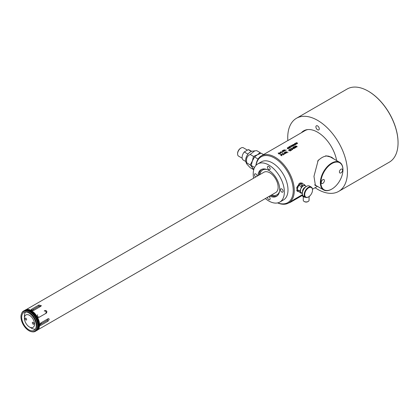 <?xml version="1.0" encoding="UTF-8"?>
<svg xmlns="http://www.w3.org/2000/svg" width="419" height="419" viewBox="0 0 419 419"><rect width="100%" height="100%" fill="white"/><g stroke="black" fill="none" stroke-linecap="round" stroke-linejoin="round"><path stroke-width="0.63" d="M293.897 200.272A27.528 15.896 -120 0 0 293.976 200.219L292.682 200.968A27.528 15.896 60 0 1 292.598 201.026L293.206 200.675A27.528 15.896 60 0 1 292.829 200.911L292.221 201.261A27.528 15.896 60 0 1 292.158 201.293L293.436 200.56A27.528 15.896 -120 0 0 293.457 200.544A27.528 15.896 -120 0 0 293.52 200.512L292.991 200.811A27.528 15.896 -120 0 0 293.373 200.575L293.897 200.272M302.597 194.898L291.823 201.408A27.528 15.896 60 0 1 290.859 202.047A27.528 15.896 60 0 1 288.707 202.948M292.991 200.78L293.132 200.675A27.528 15.896 -120 0 0 293.253 200.586L294.222 200.01A27.528 15.896 60 0 1 294.101 200.114L293.829 200.287A27.528 15.896 60 0 1 293.75 200.34L294.269 200.02A27.528 15.896 -120 0 0 294.384 199.931L293.085 200.685A27.528 15.896 60 0 1 292.97 200.769L292.981 200.759M292.158 201.293A27.528 15.896 60 0 1 292.137 201.309L290.859 202.047M294.353 199.659L294.185 199.418L291.666 201.157A27.235 15.723 60 0 1 290.713 201.79L288.639 202.99A27.235 15.723 60 0 1 277.572 202.916M294.185 199.418L302.513 194.61M255.93 165.432A27.235 15.723 60 0 1 261.398 155.816A27.235 15.723 60 0 1 275.021 157.162A27.235 15.723 60 0 1 292.813 181.165A27.235 15.723 60 0 1 288.639 202.99M302.869 183.805L302.12 183.066L299.585 183.213L296.72 187.576L297.349 191.331L298.365 191.478M281.772 154.307A27.235 15.723 60 0 1 281.908 154.391L281.982 154.752L281.264 155.208A27.235 15.723 60 0 1 281.961 155.679L281.767 155.795A27.235 15.723 60 0 0 280.211 154.773L281.458 154.375M282.448 153.48L284.527 154.202L283.804 154.113L283.155 154.491L283.228 154.951L282.191 153.632L282.448 153.48L282.27 153.726M284.511 153.291L284.056 153.553A27.235 15.723 60 0 1 284.223 153.663L284.674 153.401A27.235 15.723 60 0 0 284.511 153.291L284.134 153.605M285.239 151.872L285.046 151.982A27.235 15.723 60 0 1 286.371 152.841L283.941 152.621A27.235 15.723 60 0 1 285.496 153.637L285.695 153.527A27.235 15.723 60 0 0 284.333 152.626L286.795 152.888A27.235 15.723 60 0 0 285.239 151.872L285.161 152.055M286.523 152.05L286.743 151.798A27.235 15.723 60 0 0 286.58 151.694L286.355 152.066A27.235 15.723 60 0 0 286.156 151.935L285.994 152.029A27.235 15.723 60 0 1 287.057 152.741L287.219 152.647A27.235 15.723 60 0 0 286.554 152.197L286.554 152.197M290.267 150.887A27.235 15.723 60 0 0 288.712 149.866L288.555 150.232A27.235 15.723 60 0 1 288.817 150.4L288.78 150.143A27.235 15.723 60 0 1 290.074 150.997L288.534 150.107M290.44 149.541L290.372 149.421A27.235 15.723 60 0 0 290.309 149.379L289.367 149.923L289.649 149.321L290.503 149.269A27.235 15.723 60 0 1 290.571 149.311L290.624 150.468L291.53 149.944A27.235 15.723 60 0 1 291.697 150.06L290.529 150.735A27.235 15.723 60 0 0 290.362 150.62L290.44 149.541L290.367 150.62M292.472 149.405L292.598 149.08A27.235 15.723 60 0 0 292.462 148.991L291.744 149.117A27.235 15.723 60 0 0 291.614 149.028L291.802 148.598A27.235 15.723 60 0 0 291.734 148.556L290.796 149.096L290.948 148.572L291.896 148.462A27.235 15.723 60 0 1 291.964 148.504L292.624 148.897A27.235 15.723 60 0 1 292.761 148.986L292.666 149.499L291.655 149.683M294.358 148.525L294.159 148.64A27.235 15.723 60 0 0 293.698 148.321L292.918 148.766A27.235 15.723 60 0 0 292.719 148.635L292.797 147.504A27.235 15.723 60 0 1 293.693 148.075L294.018 147.886A27.235 15.723 60 0 1 294.217 148.017L293.892 148.206A27.235 15.723 60 0 1 294.358 148.525L293.892 148.206M295.458 147.682L294.541 147.912L295.62 147.797L295.678 147.216A27.235 15.723 60 0 0 295.547 147.127L294.824 147.053L294.243 147.514A27.235 15.723 60 0 0 293.709 147.174L294.651 146.634A27.235 15.723 60 0 0 294.484 146.53L293.384 147.169A27.235 15.723 60 0 1 294.243 147.713L295.416 147.242A27.235 15.723 60 0 1 295.484 147.289L295.458 147.718L294.62 147.933M295.201 146.158L295.657 145.896L295.369 146.336L295.636 146.666A27.235 15.723 60 0 1 295.699 146.708L296.249 146.231L296.94 146.283A27.235 15.723 60 0 1 297.102 146.393L296.888 147.064L295.704 146.912A27.235 15.723 60 0 0 295.474 146.76L295.159 146.399M295.657 145.896L295.982 146.006M295.777 146.022L296.118 146.027M287.895 152.045L287.733 152.139A27.235 15.723 60 0 1 287.9 152.254L288.062 152.16A27.235 15.723 60 0 0 287.895 152.045L287.764 152.16M316.539 185.847L315.439 185.633L313.967 176.331L318.199 160.236L319.069 159.739A15.969 9.218 120 0 1 322.049 157.554A15.969 9.218 -60 0 1 325.034 156.292L325.903 155.795L331.775 157.34L334.084 159.1M289.105 139.878L305.006 130.639A27.235 15.723 60 0 1 307.902 129.56M290.676 138.914L291.65 138.48M289.016 139.936L288.162 140.428M278.394 152.945L278.132 153.097L279.169 154.171L279.096 153.773L280.468 153.422L278.148 153.108M280.028 152.731L280.253 152.39A27.235 15.723 60 0 1 280.421 152.474L280.227 152.83A27.235 15.723 60 0 1 280.892 153.181L280.73 153.275A27.235 15.723 60 0 0 279.667 152.731L279.829 152.636A27.235 15.723 60 0 1 280.028 152.731L279.74 152.762M281.065 152.06A27.235 15.723 60 0 1 281.662 152.364L282.155 152.301A27.235 15.723 60 0 1 282.286 152.375L281.065 152.149L281.421 151.856A27.235 15.723 60 0 0 281.29 151.793L280.552 151.987M281.29 151.793L280.934 151.997A27.235 15.723 60 0 0 280.667 151.872L280.505 151.966A27.235 15.723 60 0 1 280.772 152.092L280.51 152.244A27.235 15.723 60 0 1 280.646 152.307L280.903 152.155A27.235 15.723 60 0 1 281.568 152.495L281.767 152.526M282.191 150.756L282.207 150.761A27.235 15.723 60 0 1 283.747 151.531L283.941 151.421A27.235 15.723 60 0 0 282.584 150.735L285.046 150.782A27.235 15.723 60 0 0 283.485 150.007L283.312 150.128M282.479 150.589L284.616 150.772L282.479 150.604M283.485 150.007L283.291 150.117A27.235 15.723 60 0 1 284.616 150.772M284.606 150.091L284.826 149.751A27.235 15.723 60 0 1 284.993 149.829L284.805 150.191A27.235 15.723 60 0 1 285.465 150.541L285.302 150.636A27.235 15.723 60 0 0 284.244 150.086L284.407 149.992A27.235 15.723 60 0 1 284.606 150.091L284.312 150.122M287.35 147.776L287.544 147.666A27.235 15.723 60 0 1 288.44 148.09L288.759 147.907A27.235 15.723 60 0 1 288.958 148.007L288.633 148.195A27.235 15.723 60 0 1 289.1 148.441L288.906 148.556A27.235 15.723 60 0 0 288.44 148.305L287.664 148.755A27.235 15.723 60 0 0 287.465 148.656L287.35 147.776M288.644 147.027L288.969 146.875L288.555 147.493A27.235 15.723 60 0 1 288.654 147.54L289.189 147.839A27.235 15.723 60 0 1 289.288 147.891L290.367 147.713L290.456 147.341L289.796 147.263L290.357 147.169A27.235 15.723 60 0 1 290.456 147.216L290.556 147.341M289.23 146.823L289.66 146.854A27.235 15.723 60 0 1 289.759 146.901L289.796 147.163M290.886 145.906L291.435 147.095L290.692 146.016L289.718 146.577A27.235 15.723 60 0 0 289.555 146.503L290.723 145.828A27.235 15.723 60 0 1 290.886 145.906L289.576 146.514M293.185 145.791L292.268 146.095A27.235 15.723 60 0 0 292.169 146.048L292.981 145.576A27.235 15.723 60 0 1 293.08 145.629L292.86 146.221L291.875 146.105A27.235 15.723 60 0 0 291.645 145.99L291.498 145.377L292.452 145.21L291.634 145.472L291.807 145.896A27.235 15.723 60 0 1 291.875 145.932L293.111 145.466A27.235 15.723 60 0 1 293.274 145.55L293.347 145.953L292.776 146.247M292.907 145.053L293.038 145.152A27.235 15.723 60 0 1 293.337 145.299L294.552 145.293L294.505 144.733L293.221 144.445L292.907 145.053M292.834 144.644L294.206 144.476A27.235 15.723 60 0 1 294.505 144.623L294.772 144.906M296.202 144.084L295.934 143.801A27.235 15.723 60 0 0 295.636 143.654L294.421 143.691L294.468 144.325A27.235 15.723 60 0 1 294.767 144.476L295.751 144.565L296.202 144.199M296.076 142.769L297.061 142.827A27.235 15.723 60 0 1 297.359 142.979L297.406 143.644L296.191 143.649A27.235 15.723 60 0 0 295.893 143.502L295.625 143.167M282.605 152.003L282.443 152.097A27.235 15.723 60 0 1 282.61 152.186L282.773 152.092A27.235 15.723 60 0 0 282.605 152.003L282.568 152.165M282.757 151.301L282.301 151.563A27.235 15.723 60 0 1 282.469 151.647L282.925 151.385A27.235 15.723 60 0 0 282.757 151.301L282.401 151.61M286.146 149.965L285.983 150.054A27.235 15.723 60 0 1 286.146 150.149L286.308 150.054A27.235 15.723 60 0 0 286.146 149.965L286.104 150.122M302.455 195.354A4.028 2.325 0 0 0 303.314 196.092A4.028 2.325 180 0 0 303.827 196.343M310.034 195.699A4.028 2.325 180 0 1 308.232 197.045M305.592 197.349A4.028 2.325 180 0 1 303.314 196.694A4.028 2.325 0 0 1 302.209 195.49M309.065 196.663L309.065 200.261A2.902 1.676 180 0 1 308.216 201.445A2.902 1.676 180 0 1 304.115 201.445L304.115 201.445A2.902 1.676 180 0 1 303.267 200.261L303.267 196.663M304.529 201.686L304.115 201.445L304.529 201.686A2.315 1.336 180 0 0 307.803 201.686L308.216 201.445M40.957 306.216L38.82 306.263L31.629 310.416L33.363 309.725L33.625 310.453L31.121 309.814L31.551 309.253L38.82 305.053L41.324 305.619L40.894 306.252L33.63 310.448M24.412 316.261L24.443 315.093M36.223 325.663A10.276 5.934 -120 0 0 31.739 315.318A10.276 5.934 -120 0 0 23.815 312.564A10.276 5.934 -120 0 0 21.688 317.267A10.276 5.934 -120 0 0 26.177 327.611A10.276 5.934 -120 0 0 34.096 330.366A10.276 5.934 -120 0 0 36.223 325.663M39.863 324.673L47.048 320.525L48.164 318.697M45.676 313.506C46.588 311.851 46.095 311.003 44.21 310.961L44.948 310.537C46.828 310.579 47.321 311.427 46.42 313.077L39.15 317.272C37.375 317.173 36.882 316.324 37.684 314.732L37.684 314.732M39.857 324.762L40.832 325.322L40.13 325.416L39.857 324.762L40.832 322.923L41.324 323.52L40.91 324.065M32.216 328.559L31.195 327.998M40.832 322.923L48.096 318.728L48.866 318.676L49.201 319.367L48.096 321.127L40.832 325.322M33.295 305.503L263.954 172.225A11.748 6.783 60 0 1 273.005 175.372A11.748 6.783 60 0 1 278.132 187.193A11.748 6.783 60 0 1 275.702 192.572L39.135 329.046M36.453 330.612A11.748 6.783 -120 0 0 37.165 330.287A11.748 6.783 -120 0 0 39.601 324.914A11.748 6.783 -120 0 0 34.473 313.087A11.748 6.783 -120 0 0 25.418 309.945A11.748 6.783 -120 0 0 24.784 310.4M32.399 310.641L32.588 309.861M40.821 324.117L40.046 323.892M37.684 329.884L46.42 324.84M34.767 304.655L26.03 309.699M36.647 330.423A11.612 6.704 -120 0 0 39.245 325.008A11.612 6.704 -120 0 0 34.054 313.192A11.612 6.704 -120 0 0 25.04 310.322M37.71 328.915A11.124 6.421 -120 0 0 37.909 319.823A11.124 6.421 -120 0 0 31.032 311.186A11.124 6.421 60 0 0 26.879 310.154M25.936 310.18A11.612 6.704 60 0 1 26.088 310.165A11.612 6.704 60 0 1 34.3 314.899A11.612 6.704 60 0 1 38.412 325.484A11.612 6.704 60 0 1 37.307 329.601A11.612 6.704 60 0 1 37.218 329.722M38.249 325.689A11.748 6.783 60 0 1 37.129 329.853A11.748 6.783 60 0 1 35.814 331.068L35.348 331.335A11.748 6.783 60 0 1 32.441 331.838L31.813 331.748A11.323 6.536 60 0 1 20.95 316.843A11.323 6.536 -120 0 1 21.479 313.847L21.715 313.26A11.748 6.783 -120 0 1 23.6 310.992L24.072 310.72A11.748 6.783 60 0 1 25.779 310.191A11.748 6.783 60 0 1 34.091 314.978A11.748 6.783 60 0 1 38.249 325.689M23.6 310.992A11.748 6.783 -120 0 1 32.656 314.14A11.748 6.783 -120 0 1 37.783 325.961A11.748 6.783 60 0 1 35.348 331.335M31.813 331.748A11.323 6.536 60 0 0 36.961 326.087A11.323 6.536 -120 0 0 30.409 313.213A11.323 6.536 -120 0 0 21.479 313.847M271.612 194.935A14.314 8.265 -120 0 0 279.536 191.31M266.966 169.533A14.314 8.265 -120 0 0 259.864 174.587A14.387 8.307 -120 0 1 266.295 169.302M271.596 194.94A14.387 8.307 -120 0 0 279.4 192.007M270.758 195.422A15.419 8.899 -120 0 0 277.022 196.003M261.645 169.365A15.419 8.899 -120 0 0 259.015 175.079M269.668 196.055A15.419 8.899 -120 0 0 276.498 196.349A15.419 8.899 -120 0 0 279.693 189.294A15.419 8.899 -120 0 0 272.963 173.775A15.419 8.899 -120 0 0 261.079 169.648A15.419 8.899 -120 0 0 257.926 175.708M253.6 178.206A22.024 12.717 60 0 1 253.217 174.005A22.024 12.717 60 0 1 257.779 163.923A22.024 12.717 60 0 1 274.749 169.826A22.024 12.717 60 0 1 284.365 191.991A22.024 12.717 60 0 1 279.803 202.073A22.024 12.717 60 0 1 265.347 198.548M270.14 168.789A1.906 1.1 -120 0 0 269.307 166.872A1.906 1.1 -120 0 0 267.835 166.359A1.906 1.1 -120 0 0 267.437 167.233A1.906 1.1 -120 0 0 268.275 169.156A1.906 1.1 -120 0 0 269.742 169.664A1.906 1.1 -120 0 0 270.14 168.789M281.767 192.049A1.906 1.1 -120 0 0 282.72 192.143A1.906 1.1 -120 0 0 283.014 190.614A1.906 1.1 -120 0 0 281.767 188.932A1.906 1.1 -120 0 0 280.814 188.838A1.906 1.1 -120 0 0 280.521 190.367A1.906 1.1 -120 0 0 281.767 192.049M267.442 197.339A1.906 1.1 -120 0 0 268.328 199.182A1.906 1.1 -120 0 0 269.742 199.638A1.906 1.1 -120 0 0 270.14 198.763A1.906 1.1 -120 0 0 268.904 196.495M257.156 176.153A1.906 1.1 -120 0 0 255.81 173.948A1.906 1.1 -120 0 0 254.857 173.854A1.906 1.1 -120 0 0 254.543 175.31A1.906 1.1 -120 0 0 255.7 176.991M257.779 163.923L261.409 161.828A22.024 12.717 60 0 1 278.384 167.726A22.024 12.717 60 0 1 287.994 189.891A22.024 12.717 60 0 1 283.438 199.973L279.803 202.073M256.04 165.311A26.502 15.304 60 0 1 274.497 158.063A26.502 15.304 60 0 1 293.169 188.608A26.502 15.304 60 0 1 277.734 202.885M44.21 310.961L44.948 310.537L44.21 310.961M301.444 185.486A0.733 0.424 180 0 1 301.224 185.188A0.733 0.424 180 0 1 301.68 184.795A0.733 0.424 180 0 1 302.481 184.884A0.733 0.424 180 0 1 302.696 185.188A0.733 0.424 180 0 1 302.24 185.575A0.733 0.424 180 0 1 301.444 185.486M301.649 183.569L302.052 183.333L304.65 184.837L303.256 185.936L301.355 186.738L298.757 185.24L301.649 183.569A4.405 2.545 -60 0 0 300.402 183.988A4.405 2.545 120 0 0 299.161 185.004M301.952 183.391L301.57 183.171A4.405 2.545 120 0 0 299.365 183.386A4.405 2.545 120 0 0 299.025 183.606M302.398 192.986L301.774 192.902A4.038 2.331 -60 0 1 300.784 192.305L301.355 193.332L298.553 191.546A4.405 2.545 120 0 1 298.202 191.399A4.405 2.545 120 0 1 297.307 189.776L298.553 191.546M301.355 193.332L302.34 192.976M296.642 190.299A4.405 2.545 120 0 0 297.165 190.797L298.202 191.399M298.553 185.758A4.405 2.545 120 0 0 297.307 188.969L298.757 185.24M301.355 186.738L300.784 189.011L299.705 190.991L297.108 189.488L297.307 188.969M304.65 184.837L305.734 186.156A4.038 2.331 120 0 0 305.697 186.109A4.038 2.331 120 0 0 303.256 185.936A4.038 2.331 120 0 0 300.784 189.011A4.038 2.331 120 0 0 300.402 190.881A4.038 2.331 -60 0 0 300.784 192.305L299.705 190.991M305.273 187.225A3.305 1.906 120 0 0 302.481 191.478A3.305 1.906 -60 0 0 302.523 191.981M297.307 189.776L297.108 189.488M304.283 188.278A2.755 1.587 120 0 0 302.942 190.598M312.511 190.079A5.505 3.179 120 0 1 308.62 196.825A5.505 3.179 120 0 1 304.728 194.573A5.505 3.179 -60 0 1 308.62 187.832A5.505 3.179 -60 0 1 312.511 190.079L312.511 189.781A5.871 3.389 -60 0 0 311.296 187.089A5.871 3.389 -60 0 0 306.771 188.665A5.871 3.389 -60 0 0 304.21 194.573A5.871 3.389 120 0 0 305.425 197.265L303.607 196.212A5.871 3.389 120 0 1 302.392 193.526L302.392 193.227A5.505 3.179 -60 0 1 306.284 186.481A5.505 3.179 -60 0 1 306.409 186.413M305.425 197.265A5.871 3.389 120 0 0 308.363 196.972A5.871 3.389 120 0 0 308.494 196.893M302.392 193.526A5.871 3.389 -60 0 1 306.546 186.335A5.871 3.389 -60 0 1 309.479 186.041L311.296 187.089M301.921 182.962A4.771 2.755 -60 0 1 302.408 183.538M298.082 191.331A4.771 2.755 -60 0 1 297.186 191.216M302.445 132.116A27.712 16.001 60 0 1 304.257 130.539M301.408 132.713A27.712 16.001 60 0 1 303.728 130.822A27.712 16.001 60 0 1 317.586 132.195A27.712 16.001 60 0 1 336.651 160.582M315.078 187.722A42.214 24.37 -120 0 0 317.586 189.294A42.214 24.37 60 0 0 338.693 191.383A42.214 24.37 60 0 0 345.162 157.554A42.214 24.37 60 0 0 317.586 120.358A42.214 24.37 -120 0 0 296.479 118.268A42.214 24.37 -120 0 0 287.843 140.548M317.586 129.801A2.388 1.377 60 0 1 316.026 127.695A2.388 1.377 60 0 1 316.392 125.784A2.388 1.377 60 0 1 317.586 125.904A2.388 1.377 60 0 1 319.147 128.005A2.388 1.377 60 0 1 318.78 129.916A2.388 1.377 60 0 1 317.586 129.801M368.332 91.211A41.848 24.161 -120 0 1 368.458 91.284A41.848 24.161 -120 0 1 398.05 142.539L398.05 142.837A42.214 24.37 60 0 1 389.309 162.163L338.693 191.383M398.05 142.837A42.214 24.37 -120 0 0 368.201 91.138A42.214 24.37 -120 0 0 347.094 89.043L296.479 118.268M260.733 153.312L260.105 152.595L257.318 154.794L261.126 153.186L263.535 154.58M254.794 150.819L250.148 154.464C246.948 156.083 245.848 158.916 246.854 162.96L246.639 163.845L245.963 162.184A6.976 4.028 120 0 1 245.639 160.341A6.976 4.028 120 0 1 252.327 151.154L256.742 150.657L260.105 152.595M251.232 165.489L252.369 160.948L254.532 156.994L257.318 154.794L253.511 156.402L252.369 160.948L250.211 164.903L252.369 167.542L251.232 165.489L254.584 167.427M258.078 159.042L254.532 156.994M253.825 169.381L252.369 167.542L253.511 169.59L253.788 169.501M246.639 163.845L250.148 167.652L253.511 169.59M246.854 162.96L250.211 164.903M250.148 154.464L253.511 156.402M245.749 161.493L243.324 160.089A5.871 3.389 -60 0 1 242.109 157.403A5.871 3.389 120 0 1 244.251 151.971L247.99 154.129M251.625 151.322L249.195 149.918A5.871 3.389 120 0 0 248.268 149.646L244.251 151.971M251.342 151.421L248.268 149.646M247.435 150.133L243.397 147.797A4.808 2.776 120 0 0 240.988 148.038A4.808 2.776 120 0 0 237.589 153.925L237.589 153.417A4.185 2.414 120 0 1 240.548 148.289L240.988 148.038M242.172 158.193L238.584 156.13A4.808 2.776 -60 0 1 237.589 153.925M280.306 153.516L278.394 152.966M279.096 153.773L279.284 154.108M279.583 153.349L278.996 153.804L278.394 153.082L278.996 153.684L279.583 153.349L278.394 153.082M280.767 153.249L280.227 152.94M283.82 151.489L282.584 150.735M284.92 150.856L283.485 150.028M285.344 150.61L284.805 150.301M288.44 148.09L287.35 147.797M288.759 147.907L288.44 148.2M288.633 148.195L288.979 148.515M287.691 148.63L287.612 147.897L287.691 148.63L288.241 148.316L287.691 148.525M287.612 147.897A27.235 15.723 60 0 1 288.241 148.206M288.644 147.048L288.455 147.31M289.875 147.907L289.45 147.797A27.235 15.723 60 0 0 289.351 147.745L290.194 147.258A27.235 15.723 60 0 1 290.294 147.31L289.702 147.938M289.639 147.938L289.314 147.624M288.717 147.462L288.717 147.399A27.235 15.723 60 0 1 288.785 147.43L289.471 147.284L288.717 147.399M288.686 147.315L289.498 146.949A27.235 15.723 60 0 1 289.566 146.98L289.471 147.373M291.566 147.017L290.886 145.943M292.881 145.419L291.875 146.027L291.54 145.634M291.828 145.225L291.498 145.398M292.09 145.178L291.828 145.252M292.446 146.262L292.101 145.906M293.232 145.163L292.996 144.791L293.997 145.43M292.996 144.791L294.075 144.586A27.235 15.723 60 0 1 294.311 144.702L294.547 145.131L294.217 145.403M293.232 145.074A27.235 15.723 60 0 1 293.468 145.189L294.384 145.341M294.908 143.549L294.646 143.617M295.934 143.801L295.636 143.738M294.662 144.34L294.426 143.963L295.426 144.607M294.426 143.963L295.505 143.764A27.235 15.723 60 0 1 295.735 143.879L295.971 144.309L295.641 144.581M294.662 144.251A27.235 15.723 60 0 1 294.892 144.366L295.814 144.518M297.061 142.827L296.076 142.795M297.359 142.979L297.061 142.916M296.092 143.513L295.856 143.141L296.851 143.78M295.856 143.141L296.935 142.937A27.235 15.723 60 0 1 297.165 143.052L297.401 143.487L297.071 143.759M296.092 143.424A27.235 15.723 60 0 1 296.322 143.539L297.239 143.691M281.264 155.208L281.945 155.69M280.987 154.323L280.327 154.847M281.269 154.386L281.578 154.417A27.235 15.723 60 0 1 281.678 154.48L281.065 155.187L280.573 154.763L281.186 154.407M280.573 154.763A27.235 15.723 60 0 1 281.065 155.077L281.683 154.721M284.501 154.213L282.448 153.621M283.155 154.491L283.412 154.847M283.055 154.459L282.453 153.637L283.637 154.045L283.055 154.459L283.637 154.045M282.453 153.637L283.055 154.381M285.674 153.537L284.333 152.626M286.371 152.841L284.234 152.589M286.779 152.898L285.239 152.013M287.198 152.657L286.554 152.286M290.624 150.468L291.53 149.944M289.524 149.394L289.33 149.688M290.336 149.201L290.074 149.332M292.761 148.986L292.069 148.85M291.87 148.797L291.744 149.059M290.948 148.572L290.755 148.865M291.734 148.399L291.472 148.53M293.693 148.075L292.797 147.645M294.018 147.886L293.693 148.164M292.949 148.593L292.871 147.781L292.949 148.593L293.499 148.274L292.949 148.504M292.871 147.781A27.235 15.723 60 0 1 293.499 148.185M294.484 146.53L293.504 147.242M293.709 147.174L294.243 147.514M294.306 147.352L294.243 147.619M295.086 147.027L294.824 147.169M296.71 146.21L295.699 146.812L295.369 146.336M295.934 146.87L295.997 146.865A27.235 15.723 60 0 1 296.097 146.933L296.914 146.839L295.934 146.781M295.929 146.697L296.809 146.399A27.235 15.723 60 0 1 296.909 146.467L296.914 146.875M319.069 159.739A15.969 9.218 120 0 0 317.649 161.126M315.79 185.413A16.336 9.433 -60 0 1 314.957 185.208M325.034 156.292A15.969 9.218 120 0 1 330.036 156.764L339.636 162.305A15.969 9.218 -60 0 0 331.654 163.096A15.969 9.218 120 0 0 321.221 177.169A15.969 9.218 120 0 0 323.672 189.964A15.969 9.218 120 0 0 331.654 189.173L331.916 189.021L331.654 189.173M339.636 162.305A15.969 9.218 -60 0 1 342.946 169.616A15.969 9.218 -60 0 1 342.946 169.768M331.759 157.754A16.336 9.433 120 0 0 330.821 156.847M331.916 163.546A15.603 9.008 -60 0 1 342.946 169.915A15.603 9.008 -60 0 1 331.916 189.021A15.603 9.008 120 0 1 320.881 182.653A15.603 9.008 120 0 1 331.916 163.546M340.998 172.869A2.242 1.294 -60 0 1 339.877 172.979A2.242 1.294 -60 0 1 339.537 171.182A2.242 1.294 -60 0 1 340.998 169.213A2.242 1.294 -60 0 1 342.119 169.098A2.242 1.294 -60 0 1 342.459 170.894A2.242 1.294 -60 0 1 340.998 172.869M322.829 183.36A2.242 1.294 -60 0 1 321.708 183.47A2.242 1.294 -60 0 1 321.368 181.673A2.242 1.294 -60 0 1 322.829 179.699A2.242 1.294 -60 0 1 323.95 179.589A2.242 1.294 -60 0 1 324.29 181.385A2.242 1.294 -60 0 1 322.829 183.36M24.349 315.806L24.412 315.842A10.093 5.829 60 0 1 25.512 312.087M31.551 328.281L31.551 328.208A10.093 5.829 -120 0 0 35.358 329.135M24.412 318.241A7.16 4.132 -120 0 0 29.477 327.009A7.16 4.132 -120 0 0 34.536 324.086A7.16 4.132 60 0 0 29.477 315.318A7.16 4.132 60 0 0 24.412 318.241L24.412 315.842M25.061 318.618A1.1 0.634 -120 0 0 25.543 319.723A1.1 0.634 -120 0 0 26.392 320.022A1.1 0.634 -120 0 0 26.622 319.514A1.1 0.634 -120 0 0 26.14 318.409A1.1 0.634 -120 0 0 25.292 318.115A1.1 0.634 -120 0 0 25.061 318.618M33.887 323.714A1.1 0.634 60 0 1 33.661 324.217A1.1 0.634 60 0 1 32.813 323.924A1.1 0.634 60 0 1 32.331 322.813A1.1 0.634 60 0 1 32.556 322.311A1.1 0.634 60 0 1 33.405 322.604A1.1 0.634 60 0 1 33.887 323.714M39.072 317.314L38.558 316.858L37.988 317.188M38.558 316.858L38.558 317.398M47.048 320.525L48.096 321.127M31.551 310.374L31.551 309.253M38.82 306.263L38.82 305.053M302.717 195.202L293.457 200.544M312.485 189.22L317.434 186.361M261.398 155.816L288.193 140.344M26.088 310.165L25.779 310.191M306.074 186.607L305.697 186.109M306.284 186.481L306.546 186.335M314.674 184.769L323.672 189.964M342.946 169.915L342.946 169.616M29.477 327.009L31.551 328.208"/></g></svg>
